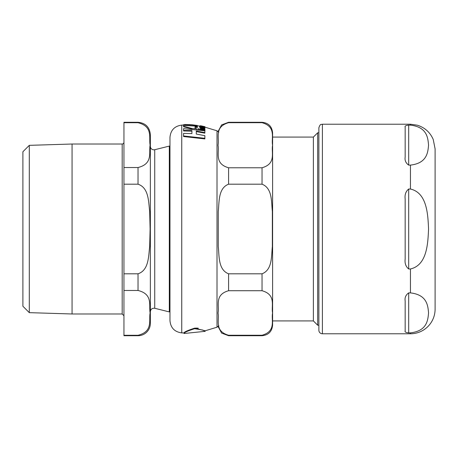 <?xml version="1.0" encoding="UTF-8"?>
<svg xmlns="http://www.w3.org/2000/svg" width="458" height="458" viewBox="0 0 458 458"><rect width="100%" height="100%" fill="white"/><g stroke="black" fill="none" stroke-linecap="round" stroke-linejoin="round"><path stroke-width="0.69" d="M408.685 165.109L408.685 125.137C405.799 125.44 404.62 126.076 405.164 127.049C404.62 126.076 405.799 125.44 408.685 125.137L410.448 125.137C427.228 127.061 427.904 138.076 428.556 145.123C427.904 152.171 427.228 163.185 410.448 165.109L408.685 165.109C405.799 163.042 404.62 160.374 405.164 157.1L405.164 127.049M408.685 189.028L410.448 189.028C427.228 192.87 427.904 214.899 428.556 229C427.904 243.101 427.228 265.13 410.448 268.972L408.685 268.972C405.799 266.602 404.62 263.298 405.164 259.051L405.164 198.949C404.62 194.702 405.799 191.398 408.685 189.028L408.685 268.972M408.685 292.891L410.448 292.891C427.228 294.815 427.904 305.83 428.556 312.877C427.904 319.924 427.228 330.939 410.448 332.863L408.685 332.863C405.799 332.56 404.62 331.924 405.164 330.951L405.164 300.9C404.62 297.626 405.799 294.958 408.685 292.891L408.685 332.863C405.799 332.56 404.62 331.924 405.164 330.951M410.448 332.863L410.448 333.779A24.652 24.652 0 0 0 435.1 309.121L435.1 148.879L435.1 309.121M318.877 127.748L318.877 330.252A3.521 3.521 0 0 0 322.398 333.779L322.398 124.221C321.356 124.897 320.554 122.933 318.877 127.748M183.555 125.423L183.555 126.242L192.039 128.498L196.951 129.013L195.045 128.246L195.045 126.729L197.369 127.009L197.369 126.19L183.555 125.423L197.369 125.898L197.369 125.458L189.297 124.57M204.48 126.654L200.329 126.047L202.642 126.78L204.989 126.946L204.48 126.654M197.009 328.094L194.621 328.157L205.167 330.79L205.178 331.311L202.619 330.023L194.621 328.707C187.545 330.951 184.024 332.548 184.07 333.498L205.184 331.329M198.32 328.226L197.324 328.117M184.07 333.498L184.07 332.966C183.761 332.176 187.276 330.573 194.621 328.157M196.287 131.606L196.287 134.057L196.287 131.045L204.863 132.602L204.863 133.175L196.287 131.606M191.913 131.16L183.555 130.948L183.555 130.387L191.913 130.599L191.913 133.599L191.913 131.16M204.863 138.299L204.863 138.911L183.555 136.541L183.555 135.952L204.863 138.299L204.863 135.665L196.287 134.057M191.455 128.835L183.555 126.78L183.555 126.242M197.369 127.009L197.369 127.553L195.045 127.267L195.045 128.246M200.427 126.689L200.329 126.047L197.369 125.801M204.989 126.946L204.989 127.25M204.921 128.515L202.344 127.713L200.329 127.793L200.988 128.36L200.427 128.263L200.427 128.589L204.921 129.494L204.921 129.162L201.073 128.017L204.921 128.515L204.921 129.064L201.073 128.561M200.427 128.538L200.329 127.793M200.535 127.599L199.499 127.175L199.499 126.631L201.136 127.536M201.136 127.318L205.001 127.582L204.64 128.274M191.467 124.685L197.369 125.458M183.555 124.702L191.627 124.879L183.555 124.702L183.555 125.137M197.369 125.898L197.369 126.19M200.839 125.813L201.446 125.939L200.427 125.99M200.329 125.715L200.329 126.253M201.623 125.944L201.182 125.864L201.623 125.944M200.427 125.795L204.921 126.849M204.921 126.677L201.182 125.864M198.091 129.156L204.921 130.45L204.921 130.032L198.091 128.75L198.091 129.551M204.921 130.45L204.921 131.011M205.001 127.582L200.427 126.494L200.427 126.786L199.499 126.631M203.884 127.112L203.884 127.433M204.64 127.725L204.64 128.194M204.921 129.494L204.921 130.032M200.427 128.589L200.427 129.122M203.61 126.471L203.61 126.792M200.329 126.419L200.329 126.769M196.951 129.013L196.951 129.391M192.039 128.498L192.039 128.881M191.913 133.599L183.555 133.381L183.555 135.952M204.863 132.602L204.863 130.833L183.555 128.658L183.555 130.387M181.746 332.897L181.746 125.103C174.55 126.076 170.622 130.181 169.964 137.417L169.964 320.583C170.622 327.819 174.55 331.924 181.746 332.897L184.07 332.966M272.602 320.921L313.381 320.921L313.381 137.079L272.602 137.079L272.602 325.146L272.602 132.854C271.978 126.437 268.457 122.91 262.039 122.286L262.039 122.692C276.609 126.837 271.079 137.99 272.59 145.232C271.079 152.474 276.609 163.626 262.039 167.771L228.582 167.771L228.582 184.196C218.174 188.215 219.313 201.755 218.266 211.407L218.266 246.593C219.313 256.245 218.174 269.785 228.582 273.804L228.582 290.721C214.189 294.809 219.531 305.824 218.048 312.986C219.531 320.142 214.189 331.163 228.582 335.25L228.582 335.714L221.615 333.092L218.105 326.537M218.105 131.463L221.615 124.908L228.582 122.286L228.582 122.692C214.006 126.837 219.537 137.99 218.031 145.232C219.537 152.474 214.006 163.626 228.582 167.771M228.582 273.804L262.039 273.804C272.441 269.785 271.308 256.245 272.35 246.593L272.35 211.407C271.308 201.755 272.441 188.215 262.039 184.196L228.582 184.196M228.582 335.25L262.039 335.25C276.426 331.163 271.084 320.142 272.573 312.986C271.084 305.824 276.426 294.809 262.039 290.721L228.582 290.721M313.381 137.079L317.686 132.774L317.686 325.226L318.877 325.226M228.582 122.692L262.039 122.692M122.183 144.018L122.183 313.982L72.066 313.982L72.066 144.018L122.183 144.018A1.763 1.763 0 0 0 123.946 142.255M123.946 335.279L123.946 290.475L138.03 290.475C153.298 294.248 148.695 305.612 150.109 312.877C148.695 320.142 153.298 331.5 138.03 335.279L123.946 335.279L123.946 335.714L138.03 335.714A12.326 12.326 0 0 0 150.356 323.388L150.356 134.612C149.629 127.124 145.518 123.019 138.03 122.286L138.03 122.721C153.298 126.5 148.695 137.858 150.109 145.123C148.695 152.388 153.298 163.752 138.03 167.525L123.946 167.525L123.946 184.196L138.03 184.196C148.919 187.791 148.472 201.692 149.68 211.539L150.109 229L149.68 246.461C148.472 256.308 148.919 270.209 138.03 273.804L123.946 273.804L123.946 290.475M123.946 273.804L123.946 184.196M123.946 167.525L123.946 122.721L138.03 122.721M138.03 122.286L123.946 122.286L123.946 122.721M29.301 312.654L22.9 306.253L22.9 151.747L29.301 145.346L29.301 312.654L72.066 313.982M29.301 145.346L72.066 144.018M150.356 186.738L150.356 311.698C150.716 309.15 152.176 308.011 154.73 308.28L154.73 149.72L169.317 146.085L169.317 311.915L169.964 311.749M150.356 146.302A3.521 3.521 0 0 0 154.73 149.72M169.964 146.251A0.704 0.704 0 0 0 169.317 146.085M410.448 125.137L410.448 124.221L417.324 125.2C424.778 127.542 430.079 132.288 433.222 139.444L435.1 148.879M410.448 189.028L410.448 165.109M410.448 292.891L410.448 268.972M204.989 127.169L217.006 130.793L217.006 327.207L205.167 330.79M203.22 127.519L203.22 127.885M202.35 127.971L202.35 128.521M202.642 126.78L202.642 127.198M262.039 273.804L262.039 290.721M262.039 335.25L262.039 335.714C268.457 335.09 271.978 331.563 272.602 325.146M262.039 167.771L262.039 184.196M138.03 167.525L138.03 184.196M138.03 273.804L138.03 290.475M138.03 335.279L138.03 335.714M410.448 124.221L322.398 124.221M410.448 333.779L322.398 333.779M181.746 125.103L183.555 125.04M190.385 124.616L184.643 124.496M200.341 125.715L201.285 125.881M217.006 130.793L218.781 132.288M217.006 327.207L218.821 325.644M228.582 335.714L262.039 335.714M313.381 320.921L317.686 325.226M228.582 122.286L262.039 122.286M317.686 132.774L318.877 132.774M122.183 313.982L123.946 315.745M154.73 308.28L169.317 311.915"/></g></svg>
